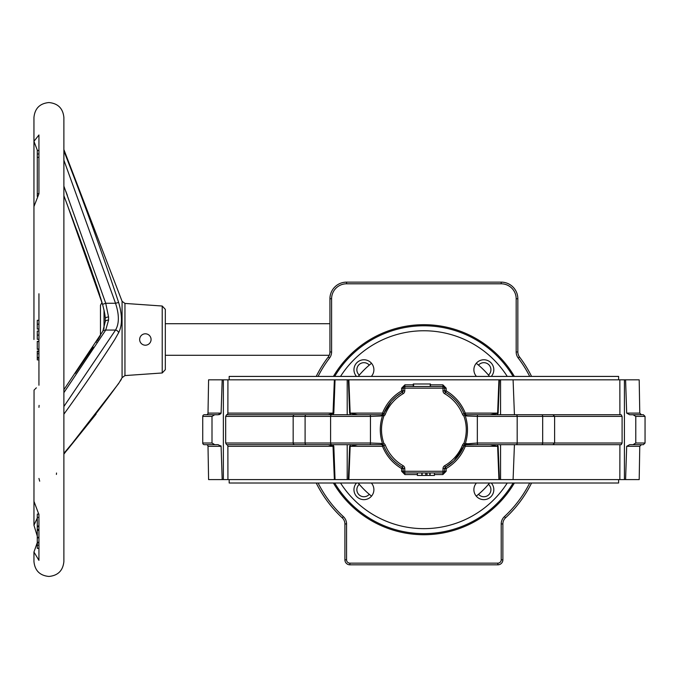 <?xml version="1.0" encoding="UTF-8"?>
<svg xmlns="http://www.w3.org/2000/svg" width="679" height="679" viewBox="0 0 679 679"><rect width="100%" height="100%" fill="white"/><g stroke="black" fill="none" stroke-linecap="round" stroke-linejoin="round"><path stroke-width="1.02" d="M37.277 196.46L37.277 150.475L38.941 150.475M38.941 153.98L37.277 153.98M38.941 157.35L37.277 157.35M37.404 150.475L33.95 141.342L38.941 134.977L38.941 193.761L37.277 193.6M37.277 514.86L37.277 530.418L38.941 530.418M37.277 525.996L38.941 525.996M37.277 517.457L38.941 517.457M37.277 529.459L38.941 529.459M37.277 530.418L37.277 537.301L38.941 537.301M38.941 548.352L37.277 548.352L37.277 537.284L37.277 537.878L38.941 537.878M37.277 542.283L38.941 542.283M37.277 545.203L38.941 545.203M38.941 351.018L37.277 351.018L37.277 359.904L38.941 359.904M37.277 358.113L38.941 358.113M37.277 357.536L38.941 357.536M37.277 357.46L38.941 357.46M37.277 353.759L38.941 353.759M37.277 351.807L38.941 351.807M38.941 341.359L37.277 341.359L37.277 349.312L38.941 349.312M37.277 349.065L38.941 349.065M37.277 341.52L38.941 341.52M38.941 331.063L37.277 331.063L37.277 339.305L38.941 339.305M37.277 335.103L38.941 335.103M37.277 320.369L37.277 329.069L38.941 329.069M37.277 329.001L38.941 329.001M37.277 324.189L38.941 324.189M38.941 193.761L33.95 206.543L33.95 288.779M38.941 385.231C32.49 391.681 32.49 391.681 38.941 385.231L38.941 293.769C32.482 287.319 32.482 287.319 38.941 293.769M37.277 536.121L33.95 525.24L34.052 390.111M34.323 389.848L34.85 389.313M35.376 388.787L36.352 387.819M33.95 501.306L38.941 514.623L38.941 560.353L33.95 552.027L37.277 542.665M33.95 525.24L37.277 518.026M162.222 306.025L165.32 309.344L165.32 369.656L162.222 372.975L162.222 306.025L124.953 303.42L124.953 375.58L122.076 377.702L122.076 301.298L63.885 149.575M63.885 151.111L63.945 151.103C83.729 201.57 101.96 252.019 118.638 302.461L115.532 303.267L63.885 160.176M121.473 321.125L121.499 319.639M121.482 318.4L121.295 315.548M121.269 315.251L121.083 313.63M121.032 313.265L120.709 311.254M118.638 302.461C122.39 315.243 122.39 325.326 118.638 332.702L114.793 339.5L118.638 332.702A3.327 2.699 -151.4 0 0 115.532 330.062C119.292 323.637 119.292 314.7 115.532 303.267L105.737 303.267L108.555 316.983L108.555 320.115L105.737 330.062L63.885 392.666M38.941 407.358L39.102 405.388M63.885 389.704L102.818 331.284L105.237 321.77L105.237 318.638C105.364 316.456 104.464 311.686 102.546 304.328L67 203.989M69.945 211.84L73.621 221.685M76.71 230.011L80.402 240.001M83.441 248.302L86.861 257.697M90.197 267.008L92.089 272.355M93.532 276.48L94.975 280.673M96.647 285.579L99.771 295.059M39.688 481.182L38.941 478.449M56.527 473.008L56.408 474.443M63.885 453.385L63.945 453.3C83.729 429.765 101.96 406.449 118.638 383.338C122.39 377.863 122.39 377.863 118.638 383.338A3.327 2.826 32.1 0 1 118.35 383.991L122.076 377.702M121.303 379.485L120.709 380.274M120.692 380.308L120.285 381.08M63.885 195.688L83.873 249.524L94.517 279.442L102.546 304.328L105.737 303.267L63.885 186.114M105.237 318.638A3.327 1.502 -2.6 0 1 108.555 316.983M105.237 321.77A3.327 1.816 2.8 0 1 108.555 320.115M102.818 331.284A3.327 2.699 28.6 0 1 105.737 330.062L105.72 330.079M114.793 339.5C98.99 364.25 82.04 389.118 63.945 414.097L63.885 414.19M100.467 335.418L100.467 305.278L101.994 302.478L100.263 296.808M145.365 345.204A5.704 5.704 0 0 1 139.653 339.5A5.704 5.704 0 0 1 145.365 333.796A5.704 5.704 0 0 1 151.069 339.5A5.704 5.704 0 0 1 145.365 345.204M316.219 376.412A120.141 120.141 0 0 1 328.246 357.01A8.318 8.318 0 0 0 329.935 351.977L329.935 298.76A16.627 16.627 0 0 1 346.57 282.133L501.212 282.133A16.627 16.627 0 0 1 517.839 298.76L517.839 351.977A8.318 8.318 0 0 0 519.537 357.01A120.141 120.141 0 0 1 531.564 376.412M329.561 354.446L329.688 353.988M497.181 444.677L498.14 446.281L499.421 479.595L498.921 479.595L497.631 446.307L490.187 444.677L473.883 444.677M500.567 444.677L500.567 479.595L348.361 479.595L349.643 446.281L350.152 446.307L348.862 479.595L334.374 479.595L333.033 446.307L227.881 446.307L227.431 444.677M466.651 414.742L490.187 414.742L498.14 413.138L499.421 379.824L513.086 379.824L514.427 414.742M382.608 443.973L383.049 444.915L382.184 444.677A1.664 1.137 -90 0 1 381.08 443.429L382.608 443.973C379.519 434.45 379.519 424.944 382.608 415.446L381.08 415.989A1.664 1.137 -90 0 1 382.184 414.742L383.049 414.504L383.915 415.921L382.608 415.446A1.664 1.154 -121.4 0 1 383.049 414.504A1.664 1.664 0 0 0 383.728 413.698A43.235 43.235 0 0 1 402.274 392.267A1.664 1.664 0 0 0 403.105 390.824L403.105 388.142A1.664 1.664 0 0 1 404.769 386.478L443.014 386.478A1.664 1.664 0 0 1 444.677 388.142L444.677 390.824A1.664 1.664 0 0 0 445.509 392.267L446.171 390.858C455.023 396.12 461.389 403.538 465.276 413.112L497.631 413.112L498.921 379.824L348.361 379.824L348.862 379.824L350.152 413.112L349.643 413.138L348.361 379.824L334.374 379.824L335.044 379.824L333.813 413.138L332.982 414.742M514.368 483.007A105.007 105.007 0 0 1 333.406 483.007M531.564 483.007A120.141 120.141 0 0 1 505.541 517.839A8.318 8.318 0 0 0 502.876 523.942L502.876 559.827A4.991 4.991 0 0 1 497.885 564.818L349.889 564.818A4.991 4.991 0 0 1 344.907 559.827L344.907 523.942A8.318 8.318 0 0 0 342.241 517.839A120.141 120.141 0 0 1 316.219 483.007A120.141 120.141 0 0 0 342.241 517.839L343.37 516.626A9.981 9.981 0 0 1 346.57 523.942L346.57 559.827A3.327 3.327 0 0 0 349.889 563.154L349.889 564.818M529.705 376.412A118.477 118.477 0 0 0 518.213 358.011L519.537 357.01L519.129 356.424M518.535 355.304L518.009 353.64M501.212 282.133L501.212 283.797L346.57 283.797L346.57 282.133A16.627 16.627 0 0 0 329.935 298.76L331.598 298.76L331.598 351.977A9.981 9.981 0 0 1 329.57 358.011A118.477 118.477 0 0 0 318.078 376.412M333.406 376.412A105.007 105.007 0 0 1 514.368 376.412A105.007 105.007 0 0 0 333.406 376.412M417.356 472.94L417.356 475.436L434.433 475.436L434.433 472.94M422.126 475.436L422.126 472.94M421.837 475.436L421.837 472.94M430.104 475.436L430.104 472.94M429.807 475.436L429.807 472.94M426.989 475.436L426.989 472.94M425.725 475.436L425.725 472.94M430.435 386.478L430.435 383.983L413.265 383.983L413.299 386.478M413.596 383.983L413.596 386.478M430.223 383.983L430.223 386.478M476.437 376.412A9.981 9.981 0 0 1 483.855 359.768A9.981 9.981 0 0 1 491.273 376.412M491.273 483.007A9.981 9.981 0 0 1 483.855 499.651A9.981 9.981 0 0 1 476.437 483.007M371.345 483.007A9.981 9.981 0 0 1 363.927 499.651A9.981 9.981 0 0 1 356.509 483.007M356.509 376.412A9.981 9.981 0 0 1 363.927 359.768A9.981 9.981 0 0 1 371.345 376.412M202.732 416.405A1.664 1.664 0 0 1 204.396 414.742L214.725 414.742L212.001 416.405L212.001 443.014L214.725 444.677L204.396 444.677A1.664 1.664 0 0 1 202.732 443.014L202.732 416.405L212.001 416.405M214.725 444.677L218.086 444.677L221.099 446.307L220.896 445.747M206.348 444.677A1.664 1.664 0 0 1 208.012 446.307L221.099 446.307L222.186 479.595L335.044 479.595L333.813 446.281L328.203 444.677M220.709 413.893L221.099 413.112L218.086 414.742L219.75 414.462M333.813 413.138L328.203 414.742L227.431 414.742L227.881 413.112L333.033 413.112L334.374 379.824L208.589 379.824L208.012 413.112A1.664 1.664 0 0 1 206.348 414.742M645.05 443.014L645.05 416.405L635.782 416.405L633.057 414.742L629.696 414.742L626.683 413.121L625.588 379.824L624.417 379.824L624.417 479.595L625.588 479.595L626.683 446.307L629.671 444.677L633.057 444.677L635.782 443.014L645.05 443.014L643.386 444.677L633.057 444.677M633.057 414.742L643.386 414.742L645.05 416.405M541.205 414.742L621.2 414.742L622.1 416.405L477.337 416.405L466.694 415.989L465.174 415.446L464.725 414.504L465.59 414.742A1.664 1.137 90 0 1 466.694 415.989M490.187 414.742L465.59 414.742L465.276 413.112L464.046 413.698C460.26 404.506 454.073 397.368 445.509 392.267A43.235 43.235 0 0 1 464.046 413.698A1.664 1.664 0 0 0 465.59 414.742L552.952 414.742L554.616 416.405L554.616 443.014L622.1 443.014L621.2 444.677L546.349 444.677M477.889 414.742A1.664 0.552 90 0 0 477.337 416.405L477.337 443.014A1.664 0.552 90 0 0 477.889 444.677L464.725 444.915A1.664 1.664 0 0 0 464.046 445.721A43.235 43.235 0 0 1 445.509 467.152A1.664 1.664 0 0 0 444.677 468.595L444.677 471.285A1.664 1.664 0 0 1 443.014 472.94L404.769 472.94A1.664 1.664 0 0 1 403.105 471.285L403.105 468.595A1.664 1.664 0 0 0 402.274 467.152A43.235 43.235 0 0 1 383.728 445.721A1.664 1.664 0 0 0 382.184 444.677L369.894 444.677A1.664 0.552 -90 0 0 370.445 443.014L381.08 443.429M465.174 415.446C468.264 424.961 468.264 434.475 465.174 443.973A1.664 1.154 58.6 0 1 464.725 444.915L463.859 443.497L465.174 443.973L477.337 443.014L554.616 443.014L552.952 444.677L465.658 444.677M466.694 443.429A1.664 1.137 90 0 1 465.59 444.677A1.664 1.664 0 0 0 464.725 444.915M306.577 444.677L226.574 444.677L225.674 443.014L225.674 416.405L226.574 414.742L382.184 414.742A1.664 1.664 0 0 0 383.049 414.504M301.434 414.742L306.212 414.742A1.664 1.112 -90 0 0 305.1 416.405L293.167 416.405A1.664 1.664 0 0 1 294.83 414.742M381.08 415.989L370.445 416.405A1.664 0.552 -90 0 0 369.894 414.742M369.894 444.677L294.83 444.677A1.664 1.664 0 0 1 293.167 443.014L293.167 416.405L225.674 416.405M498.14 413.138L497.181 414.742M507.213 414.742L465.658 414.742M498.14 446.281L465.276 446.307C461.389 455.881 455.023 463.299 446.171 468.561L445.509 467.152L453.818 460.905M382.124 414.742L340.569 414.742M350.602 414.742L349.643 413.138M445.509 392.267L444.677 393.71A3.327 3.327 0 0 1 443.014 390.824L443.014 388.142L404.769 388.142L404.769 390.824A3.327 3.327 0 0 1 403.105 393.71L401.612 390.858C392.751 396.129 386.385 403.547 382.506 413.112L350.152 413.112L357.595 414.742M332.982 444.677L333.813 446.281M301.434 444.677L306.212 444.677A1.664 1.112 -90 0 1 305.1 443.014L370.445 443.014L370.445 416.405L330.597 416.405A1.664 1.112 -90 0 1 331.708 414.742M340.569 444.677L382.124 444.677M357.595 444.677L350.152 446.307L382.506 446.307C386.376 455.864 392.751 463.282 401.612 468.561L402.274 467.152C393.693 462.043 387.514 454.905 383.728 445.721L382.506 446.307L382.184 444.677M349.643 446.281L350.602 444.677M403.105 393.71A41.572 41.572 0 0 0 385.273 414.317A3.327 3.327 0 0 1 383.915 415.921C380.707 425.096 380.707 434.288 383.915 443.497L382.905 444.414M454.098 460.634L464.046 445.721L462.501 445.11A3.327 3.327 0 0 1 463.859 443.497C467.076 434.339 467.076 425.147 463.859 415.921A3.327 3.327 0 0 1 462.501 414.317A41.572 41.572 0 0 0 444.677 393.71M464.877 415.013L463.859 415.921M401.612 471.251L404.769 471.285L404.913 474.579L401.612 471.251L401.612 468.561L404.769 468.595L404.769 471.285L443.014 471.285L443.014 468.595A3.327 3.327 0 0 1 444.677 465.709A41.572 41.572 0 0 0 462.501 445.11M443.014 468.595L446.171 468.561L446.171 471.251L442.869 474.579L443.014 471.285L444.677 471.285L444.397 472.202M446.171 471.251L444.677 471.285M477.889 444.677L465.59 444.677L465.276 446.307L464.046 445.721M404.913 384.84L404.769 388.142L401.612 388.167L404.913 384.84L413.265 384.84M402.274 392.267L396.46 396.29M396.349 396.383L391.681 400.865M391.206 401.408L383.728 413.698L382.506 413.112L382.184 414.742M446.171 388.167L443.014 388.142L442.869 384.84L446.171 388.167L446.171 390.858L443.014 390.824M423.891 533.635A103.929 103.929 0 0 0 513.112 483.007A103.929 103.929 0 0 1 334.671 483.007M334.671 376.412A103.929 103.929 0 0 1 513.112 376.412A103.929 103.929 0 0 0 423.891 325.784M635.782 416.405L635.782 443.014M624.417 379.824L619.851 379.824L619.902 414.742L517.169 414.742M517.169 444.677L619.902 444.677L619.851 479.595L624.417 479.595M622.1 443.014L622.1 416.405M222.186 379.824L221.099 413.112L208.012 413.112M218.086 414.742L214.725 414.742M500.567 479.595L513.086 479.595L514.427 444.677M626.683 446.307L639.771 446.307L639.194 479.595L625.588 479.595M619.851 479.595L513.086 479.595M222.186 479.595L208.589 479.595L208.012 446.307M619.851 379.824L513.086 379.824M626.683 413.112L639.771 413.112L639.194 379.824L625.588 379.824M227.881 413.112L227.932 379.824M227.881 446.307L227.932 479.595M478.508 494.295A7.07 7.07 0 0 0 490.484 492.139A7.07 7.07 0 0 0 488.473 484.322M489.567 483.007A84.578 84.578 0 0 1 476.251 496.137M359.31 484.322A7.07 7.07 0 0 0 361.457 496.298A7.07 7.07 0 0 0 369.274 494.295M371.532 496.137A84.578 84.578 0 0 1 358.215 483.007M369.274 365.124A7.07 7.07 0 0 0 357.298 367.28A7.07 7.07 0 0 0 359.31 375.097M358.215 376.412A84.578 84.578 0 0 1 371.532 363.29M488.473 375.097A7.07 7.07 0 0 0 486.317 363.121A7.07 7.07 0 0 0 478.508 365.124M476.251 363.29A84.578 84.578 0 0 1 489.567 376.412M618.611 479.595L618.611 483.007L229.171 483.007L229.171 479.595M618.611 379.824L618.611 376.412L229.171 376.412L229.171 379.824M67.399 195.45L65.888 191.444M63.945 453.3A3.327 2.75 39.1 0 1 63.885 453.742M63.945 414.097A3.327 2.631 -144.7 0 0 63.885 413.647M63.885 406.526L115.532 330.062L105.737 330.062M104.023 310.057L104.023 328.5M518.213 358.011A9.981 9.981 0 0 1 516.176 351.977L516.176 298.76A14.963 14.963 0 0 0 501.212 283.797M516.176 298.76L517.839 298.76M516.176 351.977L517.839 351.977M346.57 283.797A14.963 14.963 0 0 0 331.598 298.76M349.889 563.154L497.885 563.154A3.327 3.327 0 0 0 501.212 559.827L501.212 523.942A9.981 9.981 0 0 1 504.412 516.626L505.541 517.839M504.412 516.626A118.477 118.477 0 0 0 529.705 483.007M329.935 351.977L331.598 351.977M501.212 523.942L502.876 523.942M328.95 355.906L328.246 357.01L329.57 358.011M501.212 559.827L502.876 559.827M497.885 563.154L497.885 564.818M344.907 523.942L346.57 523.942M344.907 559.827L346.57 559.827M318.078 483.007A118.477 118.477 0 0 0 343.37 516.626M202.732 443.014L212.001 443.014M541.57 414.742A1.664 1.112 90 0 1 542.682 416.405L542.682 443.014A1.664 1.112 90 0 1 541.57 444.677M516.074 414.742A1.664 1.112 90 0 1 517.186 416.405L517.186 443.014A1.664 1.112 90 0 1 516.074 444.677M331.708 444.677A1.664 1.112 -90 0 1 330.597 443.014L330.597 416.405L305.1 416.405L305.1 443.014L225.674 443.014M383.915 443.497A3.327 3.327 0 0 1 385.273 445.11A41.572 41.572 0 0 0 403.105 465.709L402.274 467.152M403.105 465.709A3.327 3.327 0 0 1 404.769 468.595M385.273 445.11L383.728 445.721M385.273 414.317L383.728 413.698M445.509 467.152L444.677 465.709M404.769 390.824L401.612 390.858L401.612 388.167M464.046 413.698L462.501 414.317M442.869 474.579L434.433 474.579M417.356 474.579L404.913 474.579M430.435 384.84L442.869 384.84M507.247 376.412A98.939 98.939 0 0 0 340.527 376.412M340.527 483.007A98.939 98.939 0 0 0 507.247 483.007M223.366 379.824L223.366 479.595M347.207 379.824L347.207 414.742M347.207 444.677L347.207 479.595M500.567 379.824L500.567 414.742M37.277 526.7L38.941 526.7M37.277 514.113L38.941 514.113M37.277 542.827L38.941 542.827M37.277 320.301L38.941 320.301M124.953 303.42L122.076 301.298M100.034 336.147L97.258 340.68M96.545 341.817L96.282 342.241M93.167 347.071L75.284 373.416M65.982 201.273L91.835 271.719M94.449 279.247L96.97 286.674M96.07 414.139L67.162 450.084M118.63 383.542L63.885 454.124M33.95 559.929L33.95 561.491C34.841 570.581 39.823 575.571 48.913 576.454C58.004 575.571 62.994 570.581 63.885 561.491L63.885 117.509C62.994 108.419 58.004 103.429 48.913 102.546C39.823 103.429 34.841 108.419 33.95 117.509L33.95 141.342M162.222 372.975L124.953 375.58M33.95 339.5L33.95 117.509M33.95 552.027L33.95 561.491M165.32 355.295L329.247 355.295M165.32 323.705L329.935 323.705M519.537 357.01L518.832 355.906M417.407 475.436L417.407 472.94M413.265 383.983L413.265 386.478M639.771 413.112L641.434 414.742M639.771 446.307L641.434 444.677"/></g></svg>
